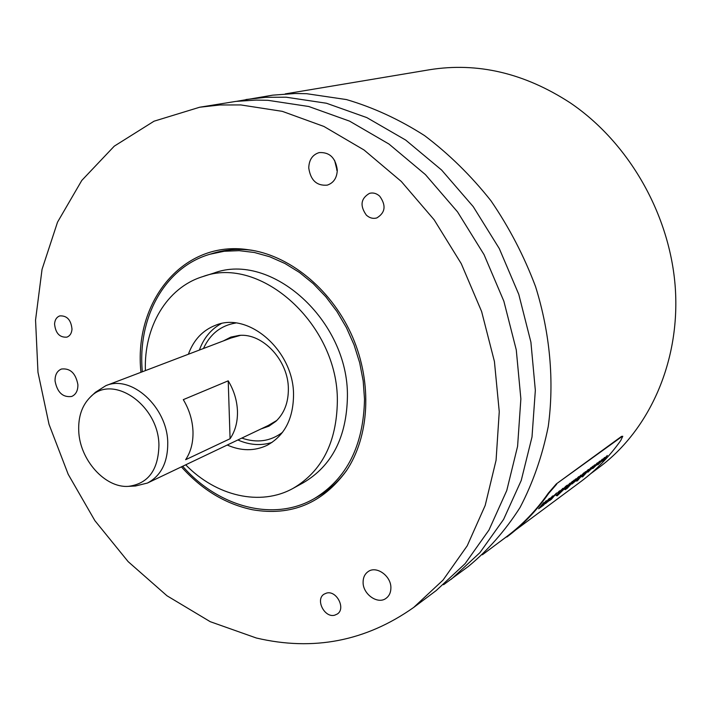 <?xml version="1.0" encoding="UTF-8"?>
<svg xmlns="http://www.w3.org/2000/svg" width="711" height="711" viewBox="0 0 711 711"><rect width="100%" height="100%" fill="white"/><g stroke="black" fill="none" stroke-linecap="round" stroke-linejoin="round"><path stroke-width="1.07" d="M622.774 436.296L621.556 436.385L556.313 483.924L621.885 436.634L622.774 436.296L620.73 440.553C609.389 456.48 596.245 470.042 581.296 481.249L496.438 544.262M556.669 484.2L548.714 493.381C536.698 510.569 522.754 525.109 506.863 537.009M607.31 455.493L602.839 461.075L605.861 457.075L597.969 464.692L604.643 457.466L601.719 461.43L607.31 455.493M602.377 459.146L597.898 464.745L600.928 460.737L592.965 468.416L599.684 461.146L596.751 465.118L602.377 459.146M597.373 462.852L592.885 468.469L595.916 464.452L587.89 472.193L594.645 464.87L591.721 468.86L597.373 462.852M592.814 466.229L591.037 468.025L592.814 466.229M591.037 467.545L582.567 476.903L591.037 467.545M584.584 473.073L587.535 470.655L583.438 474.406L581.642 476.788L584.211 474.681L588.61 469.411L584.584 473.073M578.727 479.383L576.941 481.089L578.727 479.383M585.455 471.677L579.172 478.681L585.455 471.677M583.864 472.859L578.194 479.401L575.83 481.116L580.798 475.126L577.279 479.818L583.864 472.859M574.87 480.281L577.883 477.81L573.706 481.631L571.911 484.022L574.541 481.871L578.967 476.557L574.87 480.281M575.75 478.867L567.156 488.377L575.75 478.867M567.289 487.897L565.476 489.63L567.289 487.897M574.088 480.094L567.725 487.186L574.088 480.094M565.485 488.528L572.435 481.32L566.72 487.933L564.365 489.479L569.946 483.16L565.281 488.359M565.734 486.288L567.449 485.124L565.689 487.577L557.104 495.86L565.734 486.288M558.953 492.083L562.099 489.364L556.046 495.629L558.704 493.638L563.183 488.253L558.953 492.083M559.61 490.812L557.744 492.705L559.61 490.812M552.394 497.06L555.682 494.278L552.296 498.207L550.358 499.442L549.532 500.66L551.443 499.211L556.784 492.99L552.394 497.06M548.119 501.575L552.9 495.878L547.257 501.291L545.559 503.601L548.003 501.477M549.399 498.384L543.577 505.148L538.627 508.792L543.799 502.526L540.147 507.423L546.252 500.713L542.591 505.601L549.399 498.384M590.539 473.819L599.595 467.047C649.676 429.613 680.294 361.135 675.299 287.866C670.135 214.66 628.88 142.547 570.186 102.811C524.442 73.082 477.588 62.053 429.622 69.731L285.235 93.905M482.396 554.776L506.516 536.725C522.398 524.834 536.352 510.294 548.359 493.105L548.714 493.381M556.313 483.924L548.359 493.105M443.575 584.726L468.291 566.498C488.11 550.181 505.37 530.513 520.052 507.494C532.966 482.787 542.369 455.769 548.261 426.449C554.384 381.327 550.118 333.219 535.552 286.595C524.06 256.022 509.183 227.396 490.919 200.724C471.002 175.626 448.863 153.914 424.494 135.561C399.262 119.43 373.257 107.441 346.47 99.576L306.628 93.701L295.118 93.514L272.553 95.176L236.763 101.3M451.245 579.278L479.916 552.66L503.584 519.439L521.225 480.485L532.006 436.972L535.339 390.33L530.913 342.195L518.772 294.345L499.3 248.592L473.242 206.643L441.62 170.045L405.67 140.058L366.814 117.599L326.473 103.246L286.098 97.203L265.798 97.3L246.006 99.513M337.298 170.276L336.623 170.009M199.684 107.228L235.892 101.397L256.129 100.091L267.905 100.313L308.752 106.499L349.59 121.146L388.979 144.049L425.436 174.613L457.555 211.905L484.049 254.636L503.868 301.224L516.275 349.928L520.87 398.889L517.59 446.312L506.765 490.51L488.981 530.024L465.11 563.672L436.154 590.592L413.678 607.452L443.033 580.096L467.216 545.808L485.186 505.459L496.074 460.248L499.255 411.687L494.421 361.481L481.614 311.507L461.261 263.665L434.119 219.761L401.28 181.438L364.059 150.003L323.896 126.442L282.32 111.351L240.798 104.935L219.975 104.979L199.684 107.228L154.038 121.199L114.275 146.155L81.792 180.434L57.529 222.152L42.047 269.345L35.55 320.03L37.976 372.306L49.023 424.334L68.212 474.335L94.874 520.639L128.149 561.637L167.005 595.791L210.225 621.681L256.342 638.007C313.4 651.392 365.845 641.206 413.678 607.452M334.57 160.277L337.272 171.182M140.965 372.306C133.508 303.206 181.252 241.758 245.011 249.294L251.827 250.228C292.568 257.142 333.112 291.572 352.825 337.601C372.493 383.638 369.4 436.732 346.266 470.984C322.421 503.388 291.199 516.319 252.601 509.769C225.671 504.135 201.942 489.835 181.412 466.86M379.701 196.183C386.322 205.452 385.353 212.705 376.821 217.93C373.062 218.961 369.578 218.028 366.361 215.14C359.722 205.746 360.77 198.485 369.507 193.348C373.159 192.432 376.563 193.374 379.701 196.183M54.56 323.958C54.898 319.763 56.649 317.07 59.795 315.897C66.994 315.497 71.064 319.923 71.998 329.175C71.651 333.299 69.936 335.965 66.87 337.147C59.635 337.636 55.529 333.246 54.56 323.958M334.65 615.202C324.5 618.108 315.124 599.426 324.083 594.156L326.518 593.098C336.552 590.077 346.106 608.643 337.281 614.037L334.65 615.202M55.058 380.998C57.28 392.472 62.826 397.627 71.687 396.462C75.926 394.561 77.997 390.615 77.89 384.624C75.713 373.213 70.229 368.014 61.43 369.036C57.058 370.92 54.934 374.91 55.058 380.998M363.099 582.149C362.743 594.227 377.879 604.874 386.162 598.244C389.264 595.898 390.837 592.476 390.89 587.988C391.281 575.954 376.323 565.343 368.058 571.662C364.787 574.017 363.134 577.51 363.099 582.149M308.752 167.929C310.556 180.265 316.715 186.006 327.256 185.136C333.646 182.958 336.996 177.901 337.29 169.973C335.592 157.789 329.549 152.003 319.159 152.598C312.502 154.687 309.036 159.806 308.752 167.929M253.169 250.468L248.841 249.925C236.585 248.726 224.872 249.783 213.691 253.116L209.834 254.271C166.347 266.856 139.098 314.378 141.924 366.218L142.28 371.8M209.834 254.271L224.178 251.267L239.154 250.663L254.467 252.503L269.842 256.804L284.96 263.505L299.527 272.5L313.231 283.645L325.789 296.736L336.934 311.498L346.426 327.655L354.06 344.871L359.686 362.779L363.197 381.016L364.512 399.2C363.517 445.646 346.79 478.77 314.342 498.562L317.835 496.571C329.193 490.083 338.925 481.169 347.021 469.847M314.342 498.562C273.762 522.203 218.224 507.067 182.683 466.247M293.19 488.306C321.905 471.322 336.623 442.402 337.352 401.555C338.498 324.669 260.306 254.662 202.644 276.65L213.744 273.131C271.113 251.285 348.683 320.51 347.421 396.667C346.639 437.132 331.966 465.812 303.393 482.707L293.19 488.306C260.333 506.694 216.1 496.074 185.695 464.816M202.644 276.65C166.65 287.715 143.791 327.033 145.399 370.609M188.379 354.247C193.605 339.938 202.679 330.268 215.602 325.247C248.574 311.222 293.919 350.932 293.536 394.969C293.243 419.072 284.4 435.879 266.989 445.37C254.431 451.245 241.171 451.138 227.218 445.033M237.856 439.967C249.534 445.104 260.928 445.921 272.02 442.429M221.201 323.638C211.016 329.255 203.746 338.054 199.382 350.052M261.008 428.937L268.945 426.156L275.912 421.303C284.284 413.322 288.435 402.488 288.364 388.793C288.408 360.486 262.741 332.926 239.172 335.414L230.853 337.103L223.361 340.925M276.855 420.414L268.287 425.471M240.46 335.352L230.888 338.054M582.513 475.686L582.051 476.068M585.455 472.797L582.647 475.783L585.642 472.984M588.059 469.695L587.508 470.442M572.799 482.902L572.311 483.311M575.803 479.969L572.933 483L575.981 480.156M578.416 476.832L577.856 477.596M561.326 491.425L560.624 491.994M566.863 485.391L566.329 486.128M565.005 488.084L561.459 491.532L564.863 487.47L566.391 486.173L565.005 488.084M556.9 494.723L556.366 495.158M560.001 491.692L557.024 494.82L560.161 491.905M562.641 488.519L562.046 489.328M550.483 499.486L549.994 499.886M556.224 493.265L555.664 494.029M552.358 496.127L551.763 496.945M546.546 502.419L545.915 502.926M550.456 498.882L546.67 502.517L550.047 498.464L551.816 496.98L550.456 498.882M542.164 505.628L541.533 506.17M228.213 380.838C233.963 390.357 237.047 400.489 237.465 411.234C237.696 421.934 235.234 431.097 230.08 438.731L228.213 380.838L183.296 399.644C189.242 409.563 192.477 420.103 192.983 431.248C193.303 442.349 190.859 451.832 185.633 459.706L230.08 438.731M128.398 486.36L135.499 485.995L147.444 483.045C161.13 475.739 167.903 462.266 167.752 442.598C167.352 407.021 131.206 374.386 105.797 385.691L95.416 392.294L90.244 397.182C81.996 405.492 78.166 416.77 78.734 431.008C79.694 459.697 104.935 488.137 128.398 486.36C148.217 483.747 158.393 469.998 158.926 445.104C158.642 404.799 112.214 373.257 90.244 397.182M282.516 432.341C270.509 441.362 256.938 443.282 241.793 438.092M235.75 323.016C220.934 325.469 210.172 333.966 203.462 348.497M105.797 385.691L235.101 336.454M147.444 483.045L272.357 423.534"/></g></svg>
